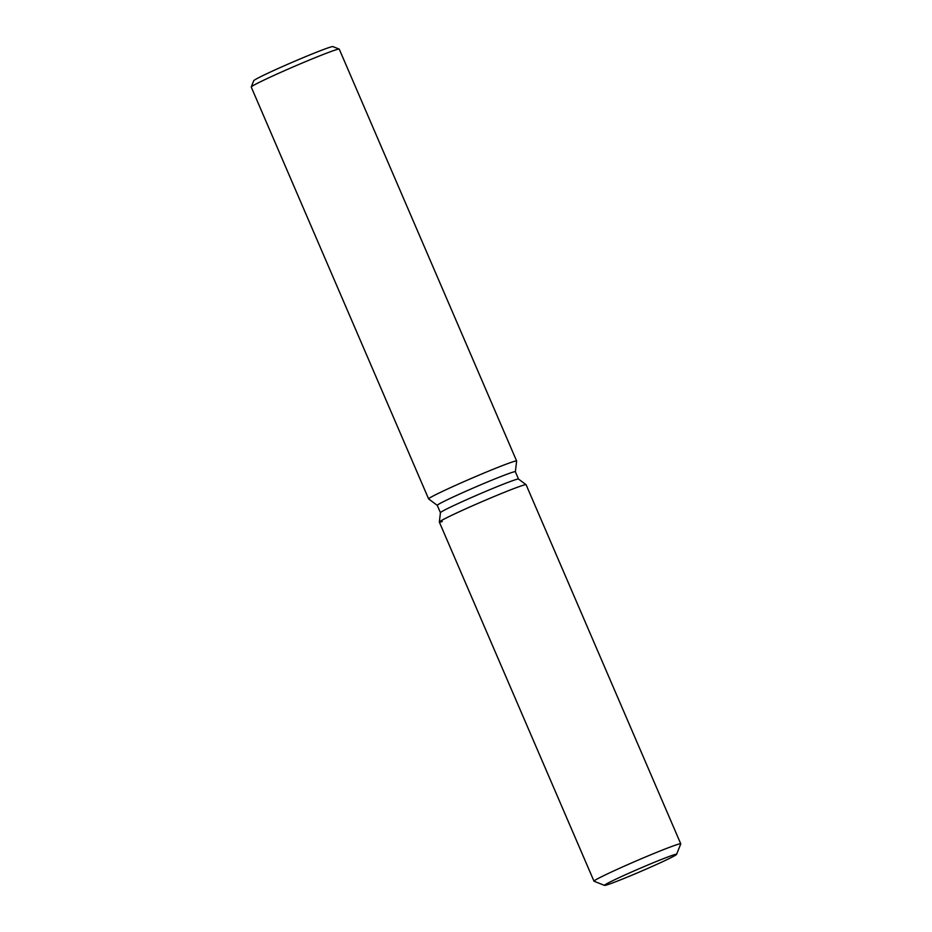 <?xml version="1.0" encoding="UTF-8"?>
<svg xmlns="http://www.w3.org/2000/svg" width="932" height="932" viewBox="0 0 932 932"><rect width="100%" height="100%" fill="white"/><g stroke="black" fill="none" stroke-linecap="round" stroke-linejoin="round"><path stroke-width="1.4" d="M606.918 884.899A39.249 1.573 156.7 0 0 647.46 868.531A39.249 1.573 156.7 0 0 676.574 854.306A39.249 1.573 156.7 0 0 674.139 854.761A39.249 1.573 156.7 0 0 633.597 871.129A39.249 1.573 156.7 0 0 604.484 885.353A39.249 1.573 156.7 0 0 606.918 884.899A39.249 1.573 156.7 0 0 646.75 868.845A39.249 1.573 156.7 0 0 676.574 854.376A39.249 1.573 156.7 0 0 676.574 854.306A39.249 1.573 156.7 0 0 674.139 854.761A39.249 1.573 156.7 0 0 633.597 871.129A39.249 1.573 156.7 0 0 604.484 885.353A39.249 1.573 156.7 0 0 604.53 885.4A39.249 1.573 156.7 0 0 606.918 884.899M518.53 479.083A42.511 1.701 156.7 0 0 518.507 479.06A42.511 1.701 156.7 0 0 515.897 479.584A42.511 1.701 156.7 0 0 472.419 497.117A42.511 1.701 156.7 0 0 440.44 512.682L439.333 522.048A47.229 1.899 156.7 0 0 442.269 521.547M676.574 854.376L680.744 843.903A47.229 1.899 156.7 0 0 680.756 843.821L526.102 484.722A47.229 1.899 156.7 0 0 526.079 484.687A47.229 1.899 156.7 0 0 523.178 485.269A47.229 1.899 156.7 0 0 474.877 504.76A47.229 1.899 156.7 0 0 439.333 522.048A47.229 1.899 156.7 0 0 439.345 522.095L593.987 881.183A47.229 1.899 156.7 0 0 594.057 881.241L604.53 885.4M516.631 461.002A47.916 1.922 156.7 0 1 516.631 461.049L515.373 471.755A42.511 1.701 156.7 0 0 515.361 471.732A42.511 1.701 156.7 0 0 512.728 472.221A42.511 1.701 156.7 0 0 468.808 489.952A42.511 1.701 156.7 0 0 437.283 505.365L428.65 498.946A47.916 1.922 156.7 0 1 428.615 498.911L251.244 87.06A47.916 1.922 156.7 0 1 251.256 86.967A47.916 1.922 156.7 0 1 287.65 69.306A47.916 1.922 156.7 0 1 336.289 49.711A47.916 1.922 156.7 0 1 339.19 49.093A47.916 1.922 156.7 0 1 339.26 49.151L516.631 461.002A47.916 1.922 156.7 0 0 513.66 461.561A47.916 1.922 156.7 0 0 464.159 481.541A47.916 1.922 156.7 0 0 428.615 498.911M339.19 49.093L332.899 46.6A43.117 1.736 156.7 0 0 330.289 47.148A43.117 1.736 156.7 0 0 286.52 64.786A43.117 1.736 156.7 0 0 253.76 80.688L251.256 86.967M526.079 484.687L518.507 479.06L526.079 484.687A47.229 1.899 156.7 0 0 523.178 485.269A47.229 1.899 156.7 0 0 474.877 504.76A47.229 1.899 156.7 0 0 439.333 522.048L440.44 512.682M680.756 843.821A47.229 1.899 156.7 0 0 677.832 844.369A47.229 1.899 156.7 0 0 629.03 864.069A47.229 1.899 156.7 0 0 593.987 881.183M518.53 479.071L515.361 471.732M440.44 512.705L437.283 505.365"/></g></svg>
